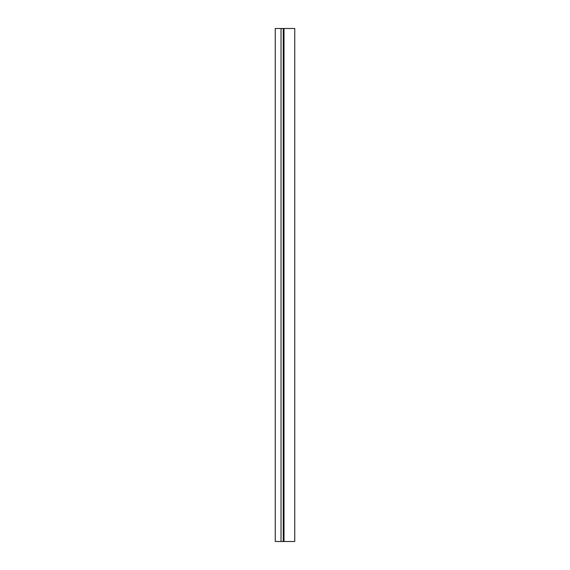 <?xml version="1.0" encoding="UTF-8"?>
<svg xmlns="http://www.w3.org/2000/svg" width="570" height="570" viewBox="0 0 570 570"><rect width="100%" height="100%" fill="white"/><g stroke="black" fill="none" stroke-linecap="round" stroke-linejoin="round"><path stroke-width="0.85" d="M275.253 28.5L275.253 541.5L281.031 541.5L281.031 28.5L275.253 28.5M284.002 28.5L284.002 541.5L294.747 541.5L294.747 28.5L281.031 28.5M284.002 541.5L281.031 541.5M283.276 28.5L283.276 541.5"/></g></svg>
